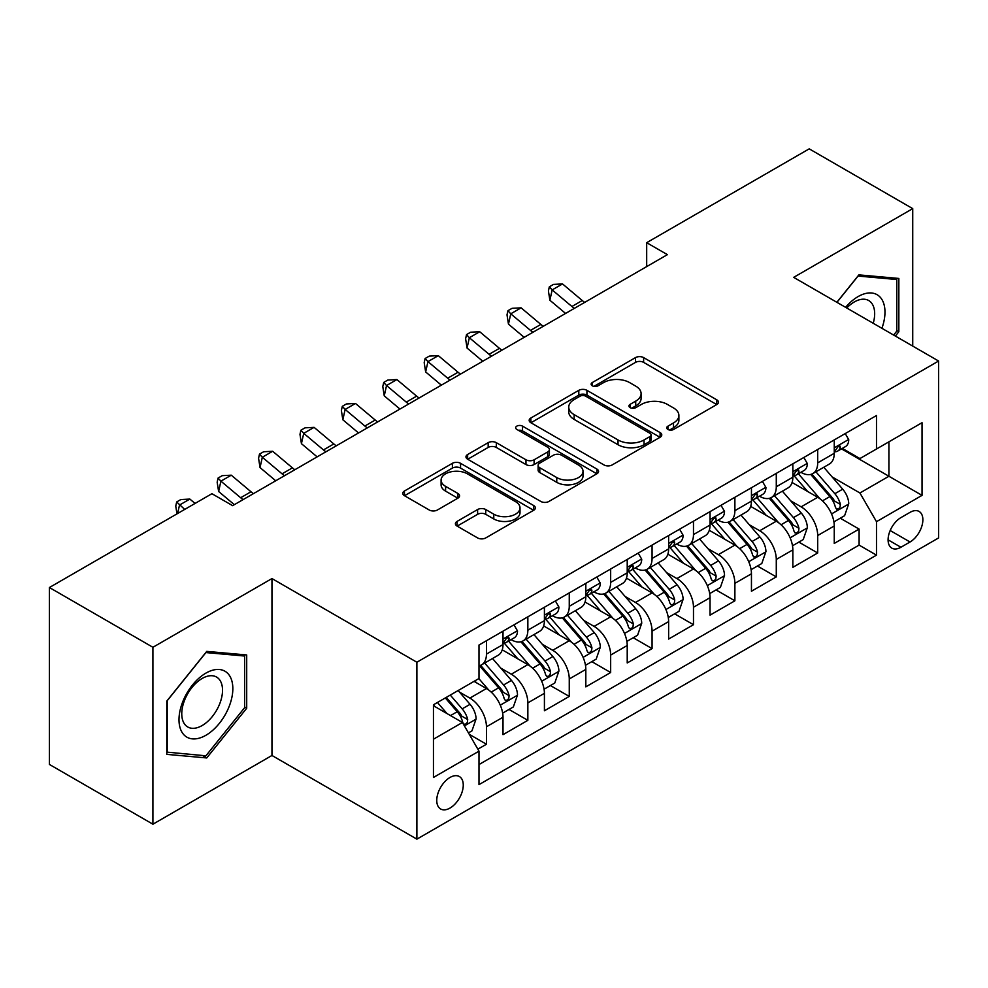 <?xml version="1.0" encoding="UTF-8"?>
<svg xmlns="http://www.w3.org/2000/svg" width="988" height="988" viewBox="0 0 988 988"><rect width="100%" height="100%" fill="white"/><g stroke="black" fill="none" stroke-linecap="round" stroke-linejoin="round"><path stroke-width="1.48" d="M667.925 429.459A4.026 2.322 0 0 0 673.606 429.459L716.794 404.537A5.743 3.322 0 0 0 718.474 402.19A5.743 3.322 0 0 0 716.794 399.844L643.633 357.607A5.743 3.322 0 0 0 635.506 357.607L592.318 382.529A4.026 2.322 0 0 0 591.145 384.171A4.026 2.322 0 0 0 592.318 385.814A4.026 2.322 0 0 0 598.012 385.814L603.606 382.591A18.389 10.621 0 0 1 629.615 382.591L635.704 386.11A18.389 10.621 0 0 1 641.101 393.619A18.389 10.621 0 0 1 635.704 401.128L630.122 404.351A4.026 2.322 0 0 0 628.948 405.994A4.026 2.322 0 0 0 630.122 407.636A4.026 2.322 0 0 0 635.815 407.636L641.397 404.413A18.389 10.621 0 0 1 667.406 404.413L673.507 407.933A18.389 10.621 0 0 1 678.892 415.442A18.389 10.621 0 0 1 673.507 422.95L667.925 426.174A4.026 2.322 0 0 0 666.739 427.816A4.026 2.322 0 0 0 667.925 429.459L667.925 426.174M450.009 808.061A18.735 10.819 120 0 0 462.248 791.549A18.735 10.819 120 0 0 459.371 776.531A18.735 10.819 120 0 0 450.009 777.457A18.735 10.819 120 0 0 437.77 793.969A18.735 10.819 120 0 0 440.636 808.987A18.735 10.819 120 0 0 450.009 808.061M457.086 521.392A5.743 3.322 0 0 0 455.394 523.739A5.743 3.322 0 0 0 457.086 526.085L477.612 537.929A5.743 3.322 0 0 0 485.738 537.929L533.693 510.24A5.743 3.322 0 0 0 535.385 507.894A5.743 3.322 0 0 0 533.693 505.547L460.544 463.31A5.743 3.322 0 0 0 452.405 463.31L404.45 490.999A5.743 3.322 0 0 0 402.771 493.345A5.743 3.322 0 0 0 404.45 495.692L429.249 510.006A5.743 3.322 0 0 0 437.375 510.006L457.901 498.162A5.743 3.322 0 0 0 459.581 495.815A5.743 3.322 0 0 0 457.901 493.469L445.6 486.368A15.376 8.88 0 0 1 441.093 480.094A15.376 8.88 0 0 1 450.59 471.894A15.376 8.88 0 0 1 467.349 473.808L515.514 501.62A15.376 8.88 0 0 1 520.009 507.894A15.376 8.88 0 0 1 510.524 516.094A15.376 8.88 0 0 1 493.765 514.168L485.738 509.536A5.743 3.322 0 0 0 477.612 509.536L457.086 521.392L457.086 526.085M271.959 578.56L152.918 647.288L49.4 587.527L49.4 764.44L152.918 824.202L271.959 755.474L416.887 839.145L416.887 662.232L271.959 578.56L271.959 755.474M912.727 346.084L912.727 208.629L793.673 277.356L938.6 361.028L416.887 662.232M912.727 208.629L809.209 148.855L646.683 242.69L646.683 266.599M49.4 587.527L211.914 493.704L232.625 505.658L667.394 254.645L646.683 242.69M604.014 464.953A5.743 3.322 0 0 0 612.14 464.953L660.095 437.264A5.743 3.322 0 0 0 661.775 434.918A5.743 3.322 0 0 0 660.095 432.571L586.934 390.334A5.743 3.322 0 0 0 578.807 390.334L530.852 418.023A5.743 3.322 0 0 0 529.173 420.369A5.743 3.322 0 0 0 530.852 422.716L604.014 464.953M518.441 430.336A4.026 2.322 0 0 1 522.516 430.904L522.516 426.124L596.9 469.065A5.743 3.322 0 0 1 598.58 471.412A5.743 3.322 0 0 1 596.9 473.758L548.933 501.447A5.743 3.322 0 0 1 540.807 501.447L467.645 459.21L467.645 454.517A5.743 3.322 0 0 0 465.966 456.864A5.743 3.322 0 0 0 467.645 459.21M467.645 454.517L488.171 442.661A5.743 3.322 0 0 1 496.309 442.661L525.974 459.791A5.743 3.322 0 0 0 534.1 459.791L547.723 451.936A5.743 3.322 0 0 0 549.402 449.589A5.743 3.322 0 0 0 547.723 447.243L516.823 429.41A4.026 2.322 0 0 1 515.65 427.767A4.026 2.322 0 0 1 518.132 425.618A4.026 2.322 0 0 1 522.516 426.124M477.846 749.188L486.442 744.236L469.263 734.319M459.482 692.094L469.88 698.096A23.428 13.523 60 0 1 486.442 726.785L503.003 717.214L503.003 734.677L527.851 720.326L509.005 709.446M500.891 668.184L511.29 674.187A23.428 13.523 60 0 1 527.851 702.876L544.413 693.317L544.413 710.767L569.261 696.417L550.415 685.549M542.301 644.287L552.7 650.289A23.428 13.523 60 0 1 569.261 678.966L585.822 669.407L585.822 686.858L610.658 672.519L591.824 661.639M583.698 620.378L594.097 626.38A23.428 13.523 60 0 1 610.658 655.069L627.219 645.497L627.219 662.96L652.068 648.61L633.234 637.729M625.108 596.468L635.506 602.47A23.428 13.523 60 0 1 652.068 631.159L668.629 621.6L668.629 639.051L693.477 624.7L674.631 613.832M666.517 572.571L676.916 578.573A23.428 13.523 60 0 1 693.477 607.25L710.039 597.691L710.039 615.141L734.887 600.803L716.041 589.922M707.927 548.661L718.313 554.663A23.428 13.523 60 0 1 734.887 583.352L751.448 573.781L751.448 591.232L776.284 576.893L757.45 566.013M749.324 524.751L759.723 530.754A23.428 13.523 60 0 1 776.284 559.443L792.845 549.884L792.845 567.334L817.694 552.984L817.694 535.533A23.428 13.523 -120 0 0 801.132 506.844L790.733 500.842M798.86 542.116L817.694 552.984M503.003 717.214A23.428 13.523 -120 0 0 486.442 688.537L474.018 681.362M544.413 693.317A23.428 13.523 -120 0 0 527.851 664.628L502.237 649.845M585.822 669.407A23.428 13.523 -120 0 0 569.261 640.718L543.647 625.935M627.219 645.497A23.428 13.523 -120 0 0 610.658 616.821L585.057 602.038M668.629 621.6A23.428 13.523 -120 0 0 652.068 592.911L626.466 578.128M710.039 597.691A23.428 13.523 -120 0 0 693.477 569.002L667.863 554.219M751.448 573.781A23.428 13.523 -120 0 0 734.887 545.104L709.273 530.309M792.845 549.884A23.428 13.523 -120 0 0 776.284 521.195L750.682 506.412M910.034 512.352L900.92 517.613A18.155 10.485 120 0 0 889.064 533.606A18.155 10.485 120 0 0 891.843 548.155A18.155 10.485 120 0 0 900.92 547.253L910.034 541.992A18.155 10.485 120 0 0 921.89 525.999A18.155 10.485 120 0 0 919.112 511.451A18.155 10.485 120 0 0 910.034 512.352M416.887 839.145L938.6 537.929L938.6 361.028M433.448 739.209L462.433 722.475L478.995 751.164L478.995 784.633L876.492 555.145L876.492 521.676L859.931 492.987L832.143 476.945M478.995 751.164L433.448 777.457L433.448 704.79L478.995 678.497L478.995 645.028L876.492 415.528L876.492 448.997L922.039 422.703L922.039 495.371L876.492 521.676M511.068 639.644L511.29 639.767A23.428 13.523 60 0 0 522.998 640.928L539.559 631.357A23.428 13.523 -120 0 0 544.413 620.637L544.413 607.25M552.477 615.734L552.7 615.857A23.428 13.523 60 0 0 564.407 617.018L580.969 607.459A23.428 13.523 -120 0 0 585.822 596.74L585.822 583.352M593.887 591.824L594.097 591.948A23.428 13.523 60 0 0 605.817 593.109L622.378 583.55A23.428 13.523 -120 0 0 627.219 572.83L627.219 559.443M635.284 567.927L635.506 568.051A23.428 13.523 60 0 0 647.214 569.212L663.775 559.64A23.428 13.523 -120 0 0 668.629 548.92L668.629 535.533M676.694 544.018L676.916 544.141A23.428 13.523 60 0 0 688.624 545.302L705.185 535.743A23.428 13.523 -120 0 0 710.039 525.023L710.039 511.623M718.103 520.108L718.313 520.231A23.428 13.523 60 0 0 730.033 521.392L746.595 511.833A23.428 13.523 -120 0 0 751.448 501.114L751.448 487.726M759.513 496.211L759.723 496.334A23.428 13.523 60 0 0 771.43 497.495L788.004 487.924A23.428 13.523 -120 0 0 792.845 477.204L792.845 463.817M478.995 764.551L859.103 545.104L859.103 529.086L834.255 543.425L834.255 525.974A23.428 13.523 -120 0 0 817.694 497.285L792.092 482.502M800.91 472.301L801.132 472.425A23.428 13.523 -120 0 0 812.84 473.585A23.428 13.523 -120 0 0 817.694 462.866L817.694 449.478M812.84 473.585L829.401 464.027A23.428 13.523 -120 0 0 834.255 453.294L834.255 439.907M486.442 640.718L486.442 654.105A23.428 13.523 60 0 1 481.588 664.825A23.428 13.523 60 0 1 478.995 665.776M481.588 664.825L498.15 655.266A23.428 13.523 -120 0 0 503.003 644.547L503.003 631.159M527.851 616.808L527.851 630.208A23.428 13.523 60 0 1 522.998 640.928M569.261 592.911L569.261 606.299A23.428 13.523 60 0 1 564.407 617.018M610.658 569.002L610.658 582.389A23.428 13.523 60 0 1 605.817 593.109M652.068 545.092L652.068 558.479A23.428 13.523 60 0 1 647.214 569.212M693.477 521.195L693.477 534.582A23.428 13.523 60 0 1 688.624 545.302M734.887 497.285L734.887 510.673A23.428 13.523 60 0 1 730.033 521.392M776.284 473.376L776.284 486.763A23.428 13.523 60 0 1 771.43 497.495M776.284 559.443L776.284 576.893M734.887 583.352L734.887 600.803M693.477 607.25L693.477 624.7M652.068 631.159L652.068 648.61M610.658 655.069L610.658 672.519M569.261 678.966L569.261 696.417M527.851 702.876L527.851 720.326M486.442 726.785L486.442 744.236M462.433 722.475L433.448 705.741M859.931 492.987L888.916 476.253L888.916 441.821L922.039 422.703M841.492 448.873L922.039 495.371M842.319 448.391L859.931 458.556L876.492 448.997M152.918 647.288L152.918 824.202M840.257 518.206L859.103 529.086M859.103 545.104L876.492 555.145M895.363 336.056L898.845 331.721L898.845 278.443L858.893 274.874L836.861 302.291M166.787 754.375L206.739 757.944L246.704 708.235L246.704 654.958L206.739 651.388L166.787 701.097L166.787 754.375M896.783 330.523L898.845 331.721M244.629 707.038L246.704 708.235M202.528 755.511L206.739 757.944M669.531 430.027L673.507 427.73A18.389 10.621 0 0 0 678.892 420.221L678.892 415.442M641.101 393.619L641.101 398.399A18.389 10.621 0 0 1 635.704 405.907L631.727 408.205M716.72 404.574L643.633 362.386A5.743 3.322 0 0 0 635.506 362.386L593.936 386.382M660.021 437.314L586.934 395.114A5.743 3.322 0 0 0 578.807 395.114L530.927 422.765M649.931 436.56A4.026 2.322 0 0 0 651.117 434.918A4.026 2.322 0 0 0 649.931 433.275L585.723 396.2A4.026 2.322 0 0 0 580.03 396.2L574.139 399.609A18.389 10.621 0 0 0 568.742 407.118A18.389 10.621 0 0 0 574.139 414.627L618.031 439.969A18.389 10.621 0 0 0 644.04 439.969L649.931 436.56L649.931 441.34A4.026 2.322 0 0 0 651.117 439.697L651.117 434.918M568.742 407.118L568.742 411.897A18.389 10.621 0 0 0 574.139 419.406L574.139 414.627M649.931 441.34L644.04 444.748A18.389 10.621 0 0 1 618.031 444.748L574.139 419.406M467.732 459.247L488.171 447.441L488.171 442.661M549.402 449.589L549.402 454.369A5.743 3.322 0 0 1 547.723 456.715L534.1 464.57A5.743 3.322 0 0 1 525.974 464.57L496.309 447.441A5.743 3.322 0 0 0 488.171 447.441M522.516 430.904L596.814 473.795M556.763 477.562A15.376 8.88 0 0 0 573.522 479.489A15.376 8.88 0 0 0 583.006 471.288A15.376 8.88 0 0 0 578.499 465.015L561.542 455.221A5.743 3.322 0 0 0 553.404 455.221L539.794 463.076A5.743 3.322 0 0 0 538.114 465.422A5.743 3.322 0 0 0 539.794 467.769L556.763 477.562L556.763 482.342A15.376 8.88 0 0 0 573.522 484.268A15.376 8.88 0 0 0 583.006 476.068L583.006 471.288M538.114 465.422L538.114 470.202A5.743 3.322 0 0 0 539.794 472.548L539.794 467.769M556.763 482.342L539.794 472.548M520.009 507.894L520.009 512.673A15.376 8.88 0 0 1 510.524 520.874A15.376 8.88 0 0 1 493.765 518.947L485.738 514.316A5.743 3.322 0 0 0 477.612 514.316L457.16 526.122M441.093 480.094L441.093 484.873A15.376 8.88 0 0 0 445.6 491.147L445.6 486.368M457.815 498.199L445.6 491.147M533.619 510.29L460.544 468.09A5.743 3.322 0 0 0 452.405 468.09L404.524 495.741M833.909 521.874L844.604 515.699L848.741 503.744A15.512 8.954 -120 0 0 842.702 489.171L823.782 467.262M819.991 498.804L798.378 473.771M807.69 491.518L795.142 476.982A37.186 21.464 -120 0 0 793.994 475.685M810.728 474.425L829.871 496.581A15.512 8.954 60 0 1 835.403 507.276L836.527 509.116L838.627 508.82L840.035 507.116L840.368 504.399A15.512 8.954 -120 0 0 834.835 493.716L815.915 471.807M811.852 474.067L832.415 497.866A7.904 4.57 60 0 1 834.415 500.965L840.368 504.399M845.234 433.571L848.741 439.672A15.512 8.954 60 0 1 845.53 446.539L837.663 451.084A15.512 8.954 -120 0 0 840.368 447.502L840.047 446.131L838.108 446.514L835.403 450.38A15.512 8.954 60 0 1 834.255 452.578M834.774 451.812L834.835 451.812A15.512 8.954 -120 0 0 837.663 451.084M574.337 308.367A29.282 16.907 60 0 1 571.904 306.49L552.169 289.904L549.871 300.228L565.568 313.431M584.686 302.39A29.282 16.907 60 0 1 582.253 300.513L562.518 283.927L552.169 289.904L549.34 286.804L553.478 284.408L562.518 283.927M549.871 300.228L548.414 290.929L549.34 286.804M881.914 328.3A38.063 21.971 120 0 0 858.066 296.598A38.063 21.971 120 0 0 845.605 307.33M873.219 323.274A28.813 16.635 120 0 0 868.699 300.537A28.813 16.635 120 0 0 854.287 301.97A28.813 16.635 120 0 0 846.753 307.997M836.947 302.328L858.066 276.06L896.783 279.518L896.783 331.128L893.621 335.056M894.214 278.036L896.783 279.518M229.228 706.272A38.063 21.971 120 0 0 219.373 669.506A38.063 21.971 120 0 0 182.607 702.11A38.063 21.971 120 0 0 192.462 738.876A38.063 21.971 120 0 0 229.228 706.272M219.793 703.592A28.813 16.635 120 0 0 216.545 677.052A28.813 16.635 120 0 0 184.497 700.43A28.813 16.635 120 0 0 187.732 726.97A28.813 16.635 120 0 0 219.793 703.592M167.207 752.35L167.207 700.727L205.912 652.574L244.629 656.032L244.629 707.655L205.912 755.808L166.787 752.115M242.06 654.55L244.629 656.032M792.5 545.784L803.207 539.596L807.344 527.641A15.512 8.954 -120 0 0 801.293 513.081L782.385 491.172M778.593 522.701L756.969 497.668M766.28 515.415L753.733 500.891A37.186 21.464 -120 0 0 752.584 499.595M769.331 498.335L788.461 520.491A15.512 8.954 60 0 1 793.994 531.174L795.118 533.014L797.217 532.717L798.625 531.013L798.959 528.308A15.512 8.954 -120 0 0 793.426 517.613L774.518 495.717M770.455 497.977L791.018 521.775A7.904 4.57 60 0 1 793.006 524.863L798.959 528.308M751.09 569.681L761.797 563.506L765.935 551.551A15.512 8.954 -120 0 0 759.895 536.978L740.975 515.081M737.184 546.611L715.559 521.578M724.883 539.325L712.323 524.789A37.186 21.464 -120 0 0 711.175 523.504M727.921 522.232L747.052 544.388A15.512 8.954 60 0 1 752.584 555.083L753.721 556.923L755.808 556.627L757.216 554.923L757.561 552.218A15.512 8.954 -120 0 0 752.029 541.523L733.108 519.626M729.045 521.874L749.608 545.685A7.904 4.57 60 0 1 751.596 548.772L757.561 552.218M709.693 593.59L720.388 587.415L724.525 575.461A15.512 8.954 -120 0 0 718.486 560.888L699.566 538.979M695.774 570.521L674.149 545.487M683.474 563.234L670.926 548.698A37.186 21.464 -120 0 0 669.765 547.401M686.512 546.142L705.654 568.298A15.512 8.954 60 0 1 711.187 578.993L712.311 580.833L714.41 580.536L715.806 578.832L716.152 576.115A15.512 8.954 -120 0 0 710.619 565.432L691.699 543.524M687.636 545.784L708.198 569.582A7.904 4.57 60 0 1 710.187 572.682L716.152 576.115M668.283 617.5L678.978 611.313L683.116 599.358A15.512 8.954 -120 0 0 677.076 584.797L658.156 562.888M654.365 594.43L632.752 569.384M642.064 587.131L629.517 572.608A37.186 21.464 -120 0 0 628.368 571.311M645.102 570.051L664.245 592.207A15.512 8.954 60 0 1 669.778 602.89L670.901 604.73L673.001 604.434L674.409 602.729L674.742 600.025A15.512 8.954 -120 0 0 669.209 589.33L650.289 567.433M646.238 569.693L666.789 593.492A7.904 4.57 60 0 1 668.79 596.591L674.742 600.025M803.824 457.481L807.344 463.582A15.512 8.954 60 0 1 804.133 470.449L796.266 474.981A15.512 8.954 -120 0 0 798.959 471.412L798.637 470.041L796.699 470.424L793.994 474.277A15.512 8.954 60 0 1 792.845 476.488M793.364 475.71L793.426 475.71A15.512 8.954 -120 0 0 796.266 474.981M532.927 332.277A29.282 16.907 60 0 1 530.494 330.4L510.759 313.814L508.462 324.138L524.159 337.34M543.277 326.299A29.282 16.907 60 0 1 540.844 324.422L521.108 307.836L510.759 313.814L507.931 310.701L512.068 308.318L521.108 307.836M508.462 324.138L507.005 314.839L507.931 310.701M762.415 481.391L765.935 487.479A15.512 8.954 60 0 1 762.724 494.346L754.857 498.891A15.512 8.954 -120 0 0 757.561 495.321L757.228 493.938L755.289 494.321L752.584 498.187A15.512 8.954 60 0 1 751.448 500.397M751.967 499.619L752.029 499.619A15.512 8.954 -120 0 0 754.857 498.891M491.53 356.174A29.282 16.907 60 0 1 489.085 354.309L469.349 337.723L467.052 348.048L482.749 361.238M501.879 350.197A29.282 16.907 60 0 1 499.446 348.332L479.711 331.746L469.349 337.723L466.521 334.611L470.659 332.215L479.711 331.746M467.052 348.048L465.607 338.748L466.521 334.611M721.005 505.3L724.525 511.389A15.512 8.954 60 0 1 721.314 518.255L713.447 522.8A15.512 8.954 -120 0 0 716.152 519.219L715.818 517.848L713.879 518.231L711.187 522.096A15.512 8.954 60 0 1 710.039 524.295M710.557 523.529L710.619 523.529A15.512 8.954 -120 0 0 713.447 522.8M450.12 380.084A29.282 16.907 60 0 1 447.688 378.206L427.952 361.62L425.643 371.945L441.352 385.147M460.47 374.106A29.282 16.907 60 0 1 458.037 372.229L438.302 355.643L427.952 361.62L425.112 358.521L429.261 356.125L438.302 355.643M425.643 371.945L424.198 362.645L425.112 358.521M679.608 529.197L683.116 535.298A15.512 8.954 60 0 1 679.905 542.165L672.038 546.697A15.512 8.954 -120 0 0 674.742 543.128L674.421 541.757L672.482 542.14L669.778 545.994A15.512 8.954 60 0 1 668.629 548.204M669.148 547.426L669.209 547.426A15.512 8.954 -120 0 0 672.038 546.697M408.711 403.993A29.282 16.907 60 0 1 406.278 402.116L386.543 385.53L384.246 395.855L399.942 409.057M419.06 398.016A29.282 16.907 60 0 1 416.627 396.139L396.892 379.553L386.543 385.53L383.715 382.418L387.852 380.034L396.892 379.553M384.246 395.855L382.788 386.555L383.715 382.418M626.874 641.397L637.581 635.222L641.718 623.267A15.512 8.954 -120 0 0 635.667 608.694L616.759 586.798M612.968 618.327L591.343 593.294M600.655 611.041L588.107 596.505A37.186 21.464 -120 0 0 586.958 595.221M603.705 593.961L622.835 616.104A15.512 8.954 60 0 1 628.368 626.8L629.492 628.64L631.591 628.343L632.999 626.639L633.333 623.934A15.512 8.954 -120 0 0 627.8 613.239L608.892 591.343M604.829 593.59L625.392 617.401A7.904 4.57 60 0 1 627.38 620.489L633.333 623.934M638.199 553.107L641.718 559.196A15.512 8.954 60 0 1 638.507 566.062L630.64 570.607A15.512 8.954 -120 0 0 633.333 567.038L633.012 565.655L631.073 566.05L628.368 569.903A15.512 8.954 60 0 1 627.219 572.114M627.738 571.336L627.8 571.336A15.512 8.954 -120 0 0 630.64 570.607M367.301 427.89A29.282 16.907 60 0 1 364.868 426.026L345.133 409.44L342.836 419.764L358.533 432.954M377.663 421.913A29.282 16.907 60 0 1 375.218 420.048L355.482 403.462L345.133 409.44L342.305 406.327L346.442 403.944L355.482 403.462M342.836 419.764L341.379 410.465L342.305 406.327M585.464 665.307L596.172 659.132L600.309 647.177A15.512 8.954 -120 0 0 594.27 632.604L575.349 610.708M571.558 642.237L549.933 617.204M559.257 634.951L546.697 620.415A37.186 21.464 -120 0 0 545.549 619.118M562.296 617.858L581.426 640.014A15.512 8.954 60 0 1 586.958 650.709L588.095 652.549L590.194 652.253L591.59 650.549L591.936 647.832A15.512 8.954 -120 0 0 586.403 637.149L567.483 615.24M563.419 617.5L583.982 641.311A7.904 4.57 60 0 1 585.97 644.398L591.936 647.832M596.789 577.017L600.309 583.105A15.512 8.954 60 0 1 597.098 589.972L589.231 594.517A15.512 8.954 -120 0 0 591.936 590.935L591.602 589.564L589.663 589.947L586.958 593.813A15.512 8.954 60 0 1 585.822 596.023M586.341 595.245L586.403 595.245A15.512 8.954 -120 0 0 589.231 594.517M325.904 451.8A29.282 16.907 60 0 1 323.459 449.923L303.736 433.337L301.426 443.661L317.136 456.864M336.253 445.823A29.282 16.907 60 0 1 333.821 443.945L314.085 427.359L303.736 433.337L300.895 430.237L305.033 427.841L314.085 427.359M301.426 443.661L299.982 434.362L300.895 430.237M544.067 689.216L554.762 683.029L558.899 671.087A15.512 8.954 -120 0 0 552.86 656.514L533.94 634.605M530.148 666.147L508.524 641.113M517.848 658.848L505.3 644.324A37.186 21.464 -120 0 0 504.139 643.027M520.886 641.768L540.028 663.924A15.512 8.954 60 0 1 545.561 674.606L546.685 676.447L548.785 676.15L550.18 674.446L550.526 671.741A15.512 8.954 -120 0 0 544.993 661.058L526.073 639.15M522.01 641.41L542.573 665.208A7.904 4.57 60 0 1 544.573 668.308L550.526 671.741M555.38 600.914L558.899 607.015A15.512 8.954 60 0 1 555.688 613.881L547.821 618.426A15.512 8.954 -120 0 0 550.526 614.845L550.192 613.474L548.254 613.857L545.561 617.71A15.512 8.954 60 0 1 544.413 619.921M544.931 619.143L544.993 619.143A15.512 8.954 -120 0 0 547.821 618.426M284.495 475.71A29.282 16.907 60 0 1 282.062 473.832L262.326 457.246L260.029 467.571L275.726 480.773M294.844 469.732A29.282 16.907 60 0 1 292.411 467.855L272.676 451.269L262.326 457.246L259.486 454.134L263.635 451.751L272.676 451.269M260.029 467.571L258.572 458.271L259.486 454.134M502.657 713.114L513.352 706.939L517.502 694.984A15.512 8.954 -120 0 0 511.451 680.411L492.53 658.514M488.739 690.044L478.834 678.583M476.438 682.757L474.833 680.893M479.476 665.677L498.619 687.833A15.512 8.954 60 0 1 504.152 698.516L505.276 700.356L507.375 700.06L508.783 698.355L509.116 695.651A15.512 8.954 -120 0 0 503.584 684.956L484.663 663.059M480.613 665.307L501.163 689.118A7.904 4.57 60 0 1 503.164 692.205L509.116 695.651M513.982 624.824L517.502 630.924A15.512 8.954 60 0 1 514.279 637.779L506.412 642.324A15.512 8.954 -120 0 0 509.116 638.754L508.795 637.371L506.856 637.766L504.152 641.62A15.512 8.954 60 0 1 503.003 643.83M503.522 643.052L503.584 643.052A15.512 8.954 -120 0 0 506.412 642.324M243.085 499.607A29.282 16.907 60 0 1 240.652 497.742L220.917 481.156L218.62 491.481L234.317 504.67M253.434 493.63A29.282 16.907 60 0 1 251.001 491.765L231.266 475.179L220.917 481.156L218.089 478.044L222.226 475.66L231.266 475.179M218.62 491.481L217.162 482.181L218.089 478.044M468.436 732.874L471.955 730.848L476.093 718.894A15.512 8.954 -120 0 0 470.053 704.321L458.136 690.526M447.021 713.583L437.437 702.48M435.029 706.667L433.448 704.827M445.304 697.948L457.209 711.731A15.512 8.954 60 0 1 462.742 722.426L463.878 724.266L465.966 723.969L467.373 722.265L467.707 719.548A15.512 8.954 -120 0 0 462.174 708.865L450.269 695.07M446.255 697.392L459.766 713.027A7.904 4.57 60 0 1 461.754 716.115L467.707 719.548M195.044 503.435L189.857 499.076L179.507 505.053L177.63 513.501M184.694 509.413L176.679 501.953L180.816 499.558L189.857 499.076M176.976 513.871L175.753 506.078L176.679 501.953M469.88 698.096L486.442 688.537M511.29 674.187L527.851 664.628M552.7 650.289L569.261 640.718M594.097 626.38L610.658 616.821M635.506 602.47L652.068 592.911M676.916 578.573L693.477 569.002M718.313 554.663L734.887 545.104M759.723 530.754L776.284 521.195M801.132 506.844L817.694 497.285M817.694 462.866L834.255 453.294M486.442 654.105L503.003 644.547M527.851 630.208L544.413 620.637M569.261 606.299L585.822 596.74M610.658 582.389L627.219 572.83M652.068 558.479L668.629 548.92M693.477 534.582L710.039 525.023M734.887 510.673L751.448 501.114M776.284 486.763L792.845 477.204M817.694 535.533L834.255 525.974M890.176 530.531L910.034 541.992M888.089 539.843L900.92 547.253M673.507 427.73L673.507 422.95M630.122 407.636L630.122 404.351M635.704 405.907L635.704 401.128M592.318 385.814L592.318 382.529M635.506 362.386L635.506 357.607M643.633 362.386L643.633 357.607M716.794 404.537L716.794 399.844M530.852 422.716L530.852 418.023M578.807 395.114L578.807 390.334M586.934 395.114L586.934 390.334M660.095 437.264L660.095 432.571M618.031 444.748L618.031 439.969M644.04 444.748L644.04 439.969M496.309 447.441L496.309 442.661M525.974 464.57L525.974 459.791M534.1 464.57L534.1 459.791M547.723 456.715L547.723 451.936M596.9 473.758L596.9 469.065M477.612 514.316L477.612 509.536M485.738 514.316L485.738 509.536M493.765 518.947L493.765 514.168M457.901 498.162L457.901 493.469M404.45 495.692L404.45 490.999M452.405 468.09L452.405 463.31M460.544 468.09L460.544 463.31M533.693 510.24L533.693 505.547M831.538 513.921L848.643 504.041M834.835 493.716L842.702 489.171M822.473 500.854L829.871 496.581M848.643 439.499L834.255 447.799M571.904 306.49L582.253 300.513M838.367 446.354L840.368 447.502M790.141 537.818L807.233 527.95M793.426 517.613L801.293 513.081M781.063 524.764L788.461 520.491M748.731 561.727L765.836 551.847M752.029 541.523L759.895 536.978M739.654 548.661L747.052 544.388M707.322 585.637L724.426 575.757M710.619 565.432L718.486 560.888M698.244 572.571L705.654 568.298M665.912 609.534L683.017 599.667M669.209 589.33L677.076 584.797M656.847 596.48L664.245 592.207M807.233 463.397L792.845 471.708M530.494 330.4L540.844 324.422M796.958 470.251L798.959 471.412M765.836 487.306L751.448 495.618M489.085 354.309L499.446 348.332M755.548 494.161L757.561 495.321M724.426 511.216L710.039 519.515M447.688 378.206L458.037 372.229M714.151 518.07L716.152 519.219M683.017 535.113L668.629 543.425M406.278 402.116L416.627 396.139M672.742 541.967L674.742 543.128M624.515 633.444L641.62 623.564M627.8 613.239L635.667 608.694M615.438 620.378L622.835 616.104M641.62 559.023L627.219 567.334M364.868 426.026L375.218 420.048M631.332 565.877L633.333 567.038M583.105 657.353L600.21 647.473M586.403 637.149L594.27 632.604M574.028 644.287L581.426 640.014M600.21 582.932L585.822 591.232M323.459 449.923L333.821 443.945M589.922 589.787L591.936 590.935M541.696 681.251L558.8 671.383M544.993 661.058L552.86 656.514M532.618 668.197L540.028 663.924M558.8 606.83L544.413 615.141M282.062 473.832L292.411 467.855M548.525 613.684L550.526 614.845M500.286 705.16L517.391 695.28M503.584 684.956L511.451 680.411M491.221 692.094L498.619 687.833M517.391 630.739L503.003 639.051M240.652 497.742L251.001 491.765M507.116 637.593L509.116 638.754M464.397 725.884L475.994 719.19M462.174 708.865L470.053 704.321M450.516 715.596L457.209 711.731"/></g></svg>

